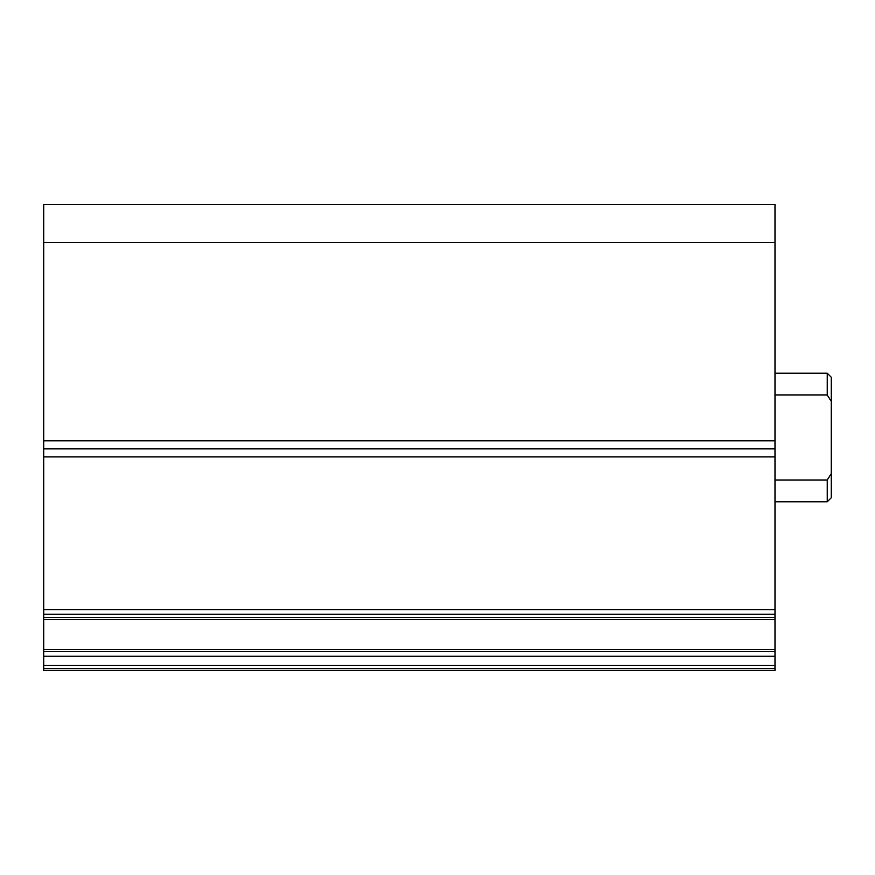 <?xml version="1.0" encoding="UTF-8"?>
<svg xmlns="http://www.w3.org/2000/svg" width="875" height="875" viewBox="0 0 875 875"><rect width="100%" height="100%" fill="white"/><g stroke="black" fill="none" stroke-linecap="round" stroke-linejoin="round"><path stroke-width="1.31" d="M43.75 668.653L774.998 668.653L774.998 670.534L43.75 670.534L43.75 609.689L774.998 609.689L774.998 614.239L43.75 614.239M43.75 656.217L774.998 656.217L774.998 665.306L43.75 665.306M43.75 242.55L43.75 440.836L774.998 440.836L774.998 242.55L43.75 242.55L43.75 204.466L774.998 204.466L774.998 242.55M43.75 440.836L43.75 456.914L774.998 456.914L774.998 440.836M774.998 456.914L774.998 609.689M43.75 617.586L774.998 617.586L774.998 614.239M774.998 617.586L774.998 619.467L43.75 619.467M43.75 649.556L774.998 649.556L774.998 619.467M774.998 649.556L774.998 651.448L43.75 651.448M774.998 656.217L774.998 651.448M774.998 668.653L774.998 665.306M43.75 456.914L43.75 609.689M43.75 448.875L774.998 448.875M774.998 394.975L827.236 394.975L827.236 373.209L831.25 377.234L831.25 497.766L827.236 501.791L827.236 480.025L774.998 480.025M774.998 501.791L827.236 501.791M774.998 373.209L827.236 373.209M827.236 394.975L831.25 401.341M831.25 473.659L827.236 480.025"/></g></svg>
